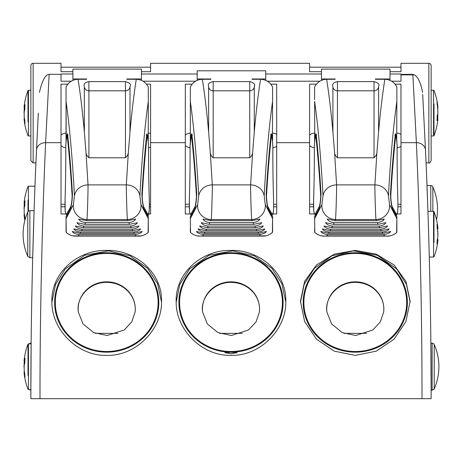 <?xml version="1.0" encoding="UTF-8"?>
<svg xmlns="http://www.w3.org/2000/svg" width="462" height="462" viewBox="0 0 462 462"><rect width="100%" height="100%" fill="white"/><g stroke="black" fill="none" stroke-linecap="round" stroke-linejoin="round"><path stroke-width="0.69" d="M430.803 338.865L430.879 346.125M430.942 352.829L431.006 361.047M431.092 377.223L431.11 382.68M431.127 390.24L432.126 390.24L434.216 388.877A54.834 54.834 0 0 0 434.216 344.537L434.216 388.877L434.216 344.537A2.287 2.287 0 0 0 432.126 343.174L430.85 343.174L431.127 390.921A5483.08 5483.08 0 0 1 431.133 398.689L421.997 398.689L431.133 398.689C431.283 299.445 427.824 198.816 425.496 150.19L422.678 94.364M67.879 84.165L61.024 84.165L61.024 213.964L65.789 213.964M61.024 142.677L45.628 142.677C43.318 192.798 39.865 296.39 40.003 398.689L421.997 398.689C422.135 296.39 418.682 192.798 416.372 142.677L400.976 142.677L400.976 213.964L397.129 213.964M316.447 84.165L309.592 84.165L309.592 213.964L314.356 213.964M270.767 84.165L276.692 84.165L276.692 213.964L272.846 213.964M192.163 84.165L185.308 84.165L185.308 213.964L190.073 213.964M146.483 84.165L150.583 84.165L150.583 213.964L148.562 213.964M231 355.394C260.36 356.092 286.521 329.285 285.834 301.236C286.538 273.094 260.325 249.751 231 250.392C201.675 249.751 175.462 273.094 176.166 301.236C175.479 329.285 201.64 356.092 231 355.394M106.716 355.394C136.076 356.092 162.237 329.285 161.55 301.23C162.254 273.094 136.042 249.751 106.716 250.392C77.391 249.751 51.178 273.094 51.888 301.23C51.195 329.285 77.356 356.092 106.716 355.394M355.284 250.392L334.28 254.152L316.516 264.934L304.637 281.364L300.45 301.236L304.637 321.592L316.51 339.177L334.269 351.137L355.284 355.394L376.299 351.137L394.057 339.177L405.931 321.592L410.112 301.236L405.931 281.364L394.051 264.934L376.287 254.152L355.284 250.392M387.208 225.999L387.56 225.999C386.509 227.697 384.182 228.777 380.584 229.239L330.896 229.239C327.471 228.875 325.144 227.795 323.92 225.999L331.722 227.662L379.758 227.662L387.15 226.028M325.947 222.73L325.548 222.73C326.761 224.584 329.083 225.704 332.513 226.085L378.967 226.085L379.758 227.662M332.513 226.085L331.722 227.662M141.441 71.702L150.583 71.702L150.583 63.311L309.592 63.311L309.592 71.702L321.471 71.702M395.05 84.165L400.976 84.165L400.976 142.677M428.846 63.311L428.846 162.919C429.36 163.404 430.122 162.641 431.133 160.632L431.133 65.592A2.287 2.287 0 0 0 428.846 63.311L400.976 63.311L400.976 71.702L390.009 71.702M31.145 343.861L28.436 343.861L28.436 389.553L30.873 389.553L30.873 390.921A5483.08 5483.08 0 0 0 30.867 398.689L40.003 398.689L30.867 398.689C30.717 299.445 34.176 198.816 36.504 150.19L38.311 113.115M262.872 226.028L255.474 227.662L207.438 227.662L199.994 225.999M207.438 227.662L208.229 226.085L254.683 226.085L255.474 227.662M390.009 80.359L390.009 69.109L321.471 69.109L321.471 78.979L335.181 78.979L335.181 79.291L326.634 79.291C329.054 94.618 331.15 112.243 332.929 132.172L332.894 86.446C331.982 83.986 333.5 82.375 337.462 81.612L374.018 81.612C378.309 82.802 379.833 84.413 378.586 86.446L378.551 132.172C380.33 112.243 382.426 94.618 384.846 79.291L375.387 79.291L375.387 78.979L376.062 79.291M390.009 78.979L375.387 78.979M314.778 140.696L314.616 101.386C318.231 127.223 321.032 158.732 323.013 195.911A13.71 12.63 -3 0 1 336.59 184.887L334.546 152.131C334.528 154.1 335.504 155.977 337.462 157.779L337.462 90.818A4.568 4.366 -0 0 1 332.894 86.446M314.616 99.601L314.616 86.983M396.702 140.696L396.864 99.601M314.616 228.523L314.616 231.941A0.912 0.912 0 0 0 314.917 232.617A0.912 0.71 -47.7 0 1 314.824 232.507A0.912 0.895 180 0 1 314.616 231.941M309.592 135.141A7.253 7.253 0 0 1 314.61 133.12L314.616 142.036M314.634 86.989C317.163 82.12 321.165 79.551 326.634 79.291M335.181 79.291L335.181 78.979M321.471 78.979L321.471 80.365M190.494 140.696L190.332 133.12M190.332 99.601L190.332 101.386C193.948 127.223 196.748 158.732 198.729 195.911A13.71 12.63 -3 0 1 212.306 184.887L210.262 152.131C210.279 154.198 211.255 156.081 213.178 157.779L213.178 90.818A4.568 4.366 -0 0 1 208.61 86.446C207.698 83.986 209.222 82.375 213.178 81.612L249.734 81.612C254.025 82.802 255.55 84.413 254.302 86.446L254.267 132.172C256.046 112.243 258.142 94.618 260.562 79.291L252.021 79.291L252.021 78.979L265.725 78.979L265.725 70.802L197.187 70.802L197.187 78.979L210.897 78.979L210.897 79.291L202.35 79.291C196.881 79.551 192.879 82.12 190.35 86.989M272.424 140.696L272.58 99.601M190.332 142.036L190.332 86.983M190.332 228.523L190.332 231.941A0.912 0.912 0 0 0 190.633 232.617A0.912 0.71 -47.7 0 1 190.54 232.507A0.912 0.895 180 0 1 190.332 231.941M210.897 79.291L210.897 78.979M197.187 78.979L197.187 80.365M197.187 74.007L141.441 74.007M321.471 74.007L265.725 74.007M267.377 81.22L319.814 81.22M143.093 81.22L195.536 81.22M141.441 80.359L141.441 69.109L72.904 69.109L72.904 78.979L86.613 78.979L86.613 79.291L86.613 78.979M265.725 80.359L265.725 78.979M141.441 78.979L126.819 78.979L127.495 79.291M61.024 74.342L49.157 74.342C45.357 74.596 42.111 80.631 39.426 92.44M37.364 131.861L37.341 132.392M29.874 257.732L29.874 210.666A2.287 2.287 0 0 0 27.784 212.029L27.784 256.37L29.874 257.732L32.681 257.732L34.09 210.666L32.536 263.455M30.867 398.689A5483.08 5483.08 0 0 1 30.873 390.921L31.156 342.481A0.912 0.912 0 0 0 31.156 342.498M33.403 231.912L34.026 212.537M95.38 333.35L118.053 333.35M219.664 333.35L242.336 333.35M343.947 333.35L366.62 333.35M72.904 74.007L61.024 74.007L61.024 81.22L71.252 81.22M72.904 80.365L72.904 78.979M33.154 63.311L33.154 162.919L30.867 160.632L30.867 65.592A2.287 2.287 0 0 1 33.154 63.311L61.024 63.311L61.024 71.702L72.904 71.702M391.661 81.22L400.976 81.22L400.976 74.007L390.009 74.007M426.784 180.428L427.714 205.082M433.985 242.336L433.985 211.642L433.564 211.353L433.564 257.045L429.302 257.045L429.868 280.965M425.947 160.314L426.033 162.214M425.935 160.048L426.472 172.748M423.677 112.907L423.706 113.444M427.662 203.65L426.986 185.533L430.757 185.533A2.287 2.287 0 0 1 432.848 186.896L432.848 211.353L432.848 186.896A54.834 54.834 0 0 1 436.498 219.664M321.044 231.514L320.767 231.514C322.014 233.177 324.347 234.182 327.766 234.517L383.714 234.517C387.347 234.067 389.68 233.067 390.713 231.514L390.436 231.514M396.864 231.941L396.864 218.769A0.912 0.78 180 0 0 396.852 218.659L396.656 232.507C393.168 235.464 389.171 236.596 384.679 235.909L386.977 236.099C390.061 236.301 393.26 235.141 396.563 232.617A0.912 0.912 0 0 0 396.864 231.941A0.912 0.895 180 0 1 396.656 232.507A0.912 0.71 47.7 0 1 396.563 232.617L396.563 232.617A0.912 0.71 47.7 0 1 396.448 232.704M332.929 132.172L334.546 152.137M73.227 235.868L78.234 235.909L79.198 234.517C75.78 234.182 73.446 233.177 72.199 231.514L72.476 231.514M148.296 231.941L148.296 218.769A0.912 0.78 180 0 0 148.29 218.659L148.094 232.507A0.912 0.71 47.7 0 1 148.002 232.617A0.912 0.71 47.7 0 1 147.996 232.617A0.912 0.912 0 0 0 148.296 231.941A0.912 0.895 180 0 1 148.094 232.507C144.6 235.464 140.604 236.596 136.111 235.909L78.234 235.909C73.741 236.596 69.75 235.464 66.257 232.507L66.06 218.659A0.912 0.78 180 0 0 66.049 218.769L66.049 231.941A0.912 0.912 0 0 0 66.349 232.617A0.912 0.71 -47.7 0 1 66.257 232.507A0.912 0.895 180 0 1 66.049 231.941M66.21 140.696L66.049 101.386C69.664 127.223 72.465 158.732 74.446 195.911L73.366 204.574A13.71 13.306 23.6 0 0 86.943 219.548C87.335 216.58 88.144 190.76 88.028 184.887L85.978 152.131C85.967 154.1 86.937 155.977 88.895 157.779L88.895 90.818A4.568 4.366 -0 0 1 84.327 86.446C83.414 83.986 84.939 82.375 88.895 81.612L125.45 81.612C129.741 82.802 131.266 84.413 130.018 86.446L129.984 132.172C131.762 112.243 133.859 94.618 136.278 79.291C141.747 79.551 145.755 82.115 148.296 86.983L148.296 140.639C147.563 135.25 147.06 133.027 146.777 133.98C144.843 151.819 143.214 171.795 141.898 193.913C142.077 199.567 142.7 204.504 143.757 208.737L148.29 216.36A0.912 0.78 -0 0 1 148.296 216.464L148.296 216.464A0.912 0.912 0 0 0 147.701 215.61M79.071 219.121L86.463 220.657L86.943 219.548L127.402 219.548C127.01 216.58 126.207 190.76 126.322 184.887L128.372 152.131C128.384 154.1 127.408 155.977 125.45 157.779L88.895 157.779M78.65 219.115L79.077 219.115L78.65 219.115M72.586 231.566L79.99 233.293L80.746 232.051C77.321 231.699 74.994 230.659 73.758 228.927L81.555 230.648L82.328 229.239C78.904 228.875 76.576 227.795 75.352 225.999L83.154 227.662L83.945 226.085C80.515 225.704 78.194 224.584 76.981 222.73L84.789 224.33L85.603 222.586C82.248 222.239 79.926 221.084 78.65 219.121M76.987 222.724L77.402 222.742L76.987 222.724M85.978 152.137L84.361 132.172L84.327 86.446M196.76 231.514L196.483 231.514C197.73 233.177 200.063 234.182 203.482 234.517L259.43 234.517L260.395 235.909L265.407 235.868M266.152 231.514L266.43 231.514C265.396 233.067 263.063 234.067 259.43 234.517M272.58 231.941A0.912 0.895 180 0 1 272.372 232.507A0.912 0.71 47.7 0 1 272.28 232.617L272.28 232.617A0.912 0.912 0 0 0 272.58 231.941L272.58 218.769A0.912 0.78 180 0 0 272.568 218.659L272.372 232.507C268.884 235.464 264.888 236.596 260.395 235.909L202.518 235.909C198.025 236.596 194.028 235.464 190.54 232.507L190.344 218.659A0.912 0.78 180 0 0 190.332 218.769M208.61 86.446L208.645 132.172L210.262 152.137M231 352.229L224.879 352.691L231 353.748L237.122 352.691L231 352.229M24.532 363.848L24.636 362.641L24.18 362.837L24.047 366.684M24.486 361.954L24.636 361.272A0.456 0.381 -169.3 0 1 24.18 360.845L24.486 361.954L24.856 361.954M24.486 108.362L24.636 107.681A0.456 0.381 -169.3 0 1 24.18 107.253L24.486 108.362L24.856 108.362M24.503 206.618L24.636 204.828L24.18 205.013L24.059 209.043L24.272 204.32A62.231 52.986 -0 0 0 24.186 204.984M24.492 204.377L24.636 203.771A0.456 0.387 -168.8 0 1 24.18 203.338L24.492 204.377L24.856 204.383M29.152 389.553L30.873 390.24M422.574 92.44C420.732 82.802 418.07 76.981 414.587 74.965L412.843 74.37L400.976 74.37M148.296 214.455L148.296 216.464L148.296 214.455M276.692 134.396A7.253 7.253 0 0 0 272.58 133.12L272.58 140.621M412.843 74.37L416.372 142.677A9.136 7.923 177.4 0 1 425.496 150.19M254.683 226.085C258.096 225.716 260.418 224.596 261.648 222.73L261.249 222.73M208.229 226.085C204.799 225.704 202.477 224.584 201.265 222.73L201.663 222.73M201.686 222.742L209.072 224.33L253.84 224.33L253.032 222.586L209.881 222.586C206.526 222.239 204.21 221.084 202.933 219.121M261.232 222.742L253.84 224.33M259.557 219.121L252.171 220.657L210.747 220.657L211.226 219.548C211.619 216.58 212.428 190.76 212.306 184.887L250.606 184.887L252.656 152.131C252.668 154.1 251.692 155.977 249.734 157.779L213.178 157.779M203.355 219.121L210.747 220.657M266.43 231.502L266.043 231.566L266.43 231.502M196.87 231.566L204.273 233.293L258.639 233.293L266.043 231.572M252.656 152.131L254.267 132.172M198.36 228.927L198.042 228.927C199.278 230.659 201.605 231.699 205.03 232.051L257.883 232.051C261.515 231.583 263.842 230.544 264.87 228.927L257.074 230.648L205.838 230.648L198.441 228.967M272.58 218.769L272.58 216.464A0.912 0.912 0 0 0 271.985 215.61A0.912 0.912 100.5 0 1 272.568 216.36A0.912 0.78 0 0 1 272.58 216.464L272.58 228.523M267.943 208.42A0.912 0.895 153.6 0 1 267.954 208.437L267.954 208.437A0.912 0.895 153.6 0 1 268.041 208.737L272.568 216.36L272.568 218.659L265.263 204.574A13.71 13.306 156.4 0 1 251.686 219.548C251.293 216.58 250.491 190.76 250.606 184.887A13.71 12.63 -177 0 1 264.183 195.911L265.263 204.574M190.754 232.704A0.912 0.71 -47.7 0 1 190.633 232.617C193.936 235.141 197.124 236.301 200.196 236.099L202.518 235.909L203.482 234.517M197.505 235.868L200.196 236.099M198.729 195.911L197.649 204.574L190.344 218.659L190.344 216.36A0.912 0.912 -100.5 0 1 190.956 215.604A0.912 0.912 0 0 0 190.332 216.464A0.912 0.78 0 0 1 190.344 216.36L191.014 215.719A0.912 0.901 -147.9 0 1 191.176 215.298M190.927 215.61A0.912 0.912 0 0 0 190.332 216.464M191.014 215.719L194.877 208.737A0.912 0.895 -153.6 0 1 194.97 208.42M260.562 79.291C266.031 79.551 270.033 82.115 272.58 86.983L272.58 101.386C268.965 127.223 266.17 158.732 264.183 195.911M197.649 204.574A13.71 13.306 23.6 0 0 211.226 219.548L251.686 219.548L252.171 220.657M262.924 225.999L263.276 225.999C262.225 227.697 259.898 228.777 256.3 229.239L206.612 229.239L205.838 230.648M256.3 229.239L257.074 230.648M205.03 232.051L204.273 233.293M257.883 232.051L258.639 233.293M209.072 224.33L209.881 222.586M82.328 229.239L132.017 229.239C135.614 228.777 137.942 227.697 138.993 225.999L131.191 227.662L130.4 226.085C133.813 225.716 136.134 224.596 137.364 222.73L129.556 224.33L84.789 224.33M85.603 222.586L128.748 222.586C132.103 222.239 134.419 221.084 135.701 219.121M135.274 219.121L127.887 220.657L86.463 220.657M141.765 231.572L134.361 233.293L79.99 233.293M128.372 152.131L129.984 132.172M131.191 227.662L83.154 227.662M140.275 228.927L132.796 230.648L81.555 230.648M148.296 216.47L148.296 216.47A0.912 0.912 0 0 0 147.678 215.604A0.912 0.912 100.5 0 1 148.29 216.36L148.29 218.659L140.979 204.574A13.71 13.306 156.4 0 1 127.402 219.548L127.887 220.657M143.659 208.42A0.912 0.895 153.6 0 1 143.67 208.437L143.67 208.437A0.912 0.895 153.6 0 1 143.757 208.737M141.869 231.514L142.146 231.514C141.118 233.067 138.779 234.067 135.147 234.517L136.111 235.909L141.124 235.868M73.366 204.574L66.06 218.659L66.06 216.36A0.912 0.912 -100.5 0 1 66.672 215.604A0.912 0.912 0 0 0 66.049 216.464L66.049 216.47A0.912 0.78 -0 0 1 66.06 216.36L66.73 215.719A0.912 0.901 -147.9 0 1 66.892 215.298M66.644 215.61A0.912 0.912 -0 0 0 66.049 216.464M66.049 140.621L66.049 133.12A7.253 7.253 0 0 0 61.024 135.141M66.73 215.719L70.594 208.737A0.912 0.895 -153.6 0 1 70.686 208.42M148.296 99.601L148.296 101.386C144.681 127.223 141.886 158.732 139.899 195.911A13.71 12.63 -177 0 0 126.322 184.887L88.028 184.887A13.71 12.63 -3 0 0 74.446 195.911M130.4 226.085L83.945 226.085M132.796 230.648L132.017 229.239M134.361 233.293L133.599 232.051L80.746 232.051M129.556 224.33L128.748 222.586M135.147 234.517L79.198 234.517M150.583 133.483A7.253 7.253 0 0 0 148.296 133.12L148.296 140.621M378.967 226.085C382.38 225.716 384.702 224.596 385.932 222.73L385.533 222.73M327.217 219.121C328.494 221.084 330.809 222.239 334.165 222.586L333.356 224.33L378.124 224.33L385.51 222.742M333.356 224.33L325.97 222.742M334.165 222.586L377.315 222.586C380.671 222.239 382.986 221.084 384.263 219.121M383.841 219.121L376.449 220.657L375.97 219.548C375.577 216.58 374.774 190.76 374.89 184.887L376.934 152.131C376.952 154.1 375.976 155.977 374.018 157.779L337.462 157.779M327.639 219.121L335.031 220.657L376.449 220.657M390.326 231.566L382.923 233.293L328.557 233.293L321.154 231.566M376.934 152.131L378.551 132.172M322.638 228.927L322.326 228.921C323.562 230.659 325.889 231.699 329.314 232.051L382.166 232.051C385.799 231.583 388.126 230.544 389.154 228.927L388.842 228.927M396.864 216.464A0.912 0.912 0 0 0 396.246 215.604A0.912 0.912 100.5 0 1 396.852 216.36A0.912 0.78 -0 0 1 396.864 216.464L396.864 216.464A0.912 0.912 0 0 0 396.269 215.61M392.226 208.42A0.912 0.895 153.6 0 1 392.232 208.437A0.912 0.895 153.6 0 1 392.238 208.437A0.912 0.895 153.6 0 1 392.325 208.737L396.852 216.36L396.852 218.659L389.547 204.574A13.71 13.306 156.4 0 1 375.97 219.548L335.51 219.548C335.903 216.58 336.706 190.76 336.59 184.887L374.89 184.887A13.71 12.63 -177 0 1 388.467 195.911L389.547 204.574M386.977 236.099L389.691 235.868M315.032 232.704A0.912 0.71 -47.7 0 1 314.917 232.617C318.22 235.141 321.408 236.301 324.48 236.099L326.801 235.909C322.309 236.596 318.312 235.464 314.824 232.507L314.628 218.659A0.912 0.78 180 0 0 314.616 218.769M321.789 235.868L324.48 236.099M323.013 195.911L321.933 204.574L314.628 218.659L314.628 216.36A0.912 0.912 -100.5 0 1 315.24 215.604A0.912 0.912 0 0 0 314.616 216.464A0.912 0.78 -0 0 1 314.628 216.36L315.298 215.719A0.912 0.901 -147.9 0 1 315.459 215.298M315.211 215.61A0.912 0.912 -0 0 0 314.616 216.464M315.298 215.719L319.155 208.737A0.912 0.895 -153.6 0 1 319.254 208.42M384.846 79.291C390.315 79.551 394.317 82.115 396.864 86.983L396.864 101.386C393.249 127.223 390.448 158.732 388.467 195.911M321.933 204.574A13.71 13.306 23.6 0 0 335.51 219.548L335.031 220.657M330.896 229.239L330.122 230.648L381.358 230.648L388.761 228.979M380.584 229.239L381.358 230.648M329.314 232.051L328.557 233.293M382.166 232.051L382.923 233.293M377.315 222.586L378.124 224.33M327.766 234.517L326.801 235.909L384.679 235.909L383.714 234.517M400.976 134.396A7.253 7.253 0 0 0 396.864 133.12M396.864 140.621L396.864 142.036L396.864 140.621M437.809 236.908A0.456 0.323 -171.7 0 0 437.82 236.815A62.231 44.115 180 0 1 437.139 240.182L437.139 244.08A62.231 44.115 0 0 0 437.82 240.708L437.82 240.696A0.456 0.323 8.3 0 0 437.364 240.338L437.364 240.338A61.775 43.792 180 0 1 437.144 241.638M437.144 226.778A61.775 43.572 0 0 1 437.364 228.072A0.456 0.323 -8.4 0 0 437.82 227.702A62.231 43.896 180 0 0 437.139 224.347L436.902 224.948M437.809 231.491A0.456 0.323 -8.3 0 1 437.82 231.583A0.456 0.323 171.6 0 1 437.82 231.618L437.82 236.815M436.902 243.48L437.139 244.08M437.803 231.52A0.456 0.323 171.6 0 1 437.82 231.566L437.144 228.234M437.676 230.705A62.231 44.115 0 0 0 437.393 229.268L437.976 228.771A62.289 62.289 0 0 0 433.985 211.642L433.985 226.062M24.573 215.714L24.18 215.997A62.231 52.986 -0 0 0 24.861 220.045L25.098 219.467M25.098 201.438L24.861 200.849A62.231 32.64 180 0 0 24.18 203.338M24.215 207.883A0.456 0.387 11.2 0 0 24.18 208.044A62.231 32.64 -0 0 1 24.861 205.55L24.861 200.849M24.186 213.149L24.18 208.044M437.774 113.773A0.456 0.404 -167.1 0 0 437.82 113.577A62.231 28.263 180 0 1 437.139 115.737L437.139 120.657A62.231 28.263 0 0 0 437.82 118.497L437.82 120.103M437.814 108.593L437.82 113.577M437.502 106.358L437.82 106.127A62.231 55.44 180 0 0 437.139 101.888L436.902 102.449M437.52 114.743L437.381 117.602M437.768 117.695L437.82 112.653M436.902 120.074L437.139 120.657M437.895 119.427L437.364 118.053A0.456 0.404 12.9 0 1 437.82 118.497M437.82 107.733L437.895 106.82A62.289 62.289 0 0 0 433.985 90.558L433.564 90.269L433.564 135.961L433.985 135.666L433.985 103.875M433.985 122.355L433.985 133.206M400.976 206.785L397.915 206.785M313.559 206.785L309.592 206.785M185.308 206.785L189.276 206.785M273.637 206.785L276.692 206.785M24.209 111.712A0.456 0.381 10.7 0 0 24.18 111.856A62.231 34.39 -0 0 1 24.861 109.234L24.861 104.631A62.231 34.39 180 0 0 24.18 107.253M24.186 117.007L24.18 111.856M24.607 119.704L24.18 120.005A62.231 51.865 -0 0 0 24.861 123.966L25.098 123.389M24.532 110.256L24.636 109.049L24.18 109.246L24.047 113.092L24.307 108.322A62.231 51.865 -0 0 0 24.186 109.217M25.098 105.221L24.861 104.631M24.18 120.005L24.047 118.838A62.289 62.289 0 0 0 28.015 135.666L28.436 135.961L28.436 90.269L28.015 90.558L28.015 122.049M28.015 104.175L28.015 94.317M29.152 343.861A2.287 2.287 0 0 1 30.787 343.174L30.787 343.861M150.583 206.785L149.353 206.785M64.998 206.785L61.024 206.785M30.867 88.895L30.867 137.329M28.436 343.861L28.015 344.15L28.015 375.641M28.015 357.773L28.015 347.909M25.098 358.818L24.861 358.223A62.231 34.39 180 0 0 24.18 360.845M24.607 373.296L24.18 373.596A62.231 51.865 -0 0 0 24.861 377.558L25.098 376.98M24.186 370.599L24.18 365.454A62.231 34.39 -0 0 1 24.861 362.826L24.861 358.223M28.015 200.029L28.015 211.625M66.066 86.989C68.601 82.12 72.598 79.551 78.072 79.291C80.486 94.618 82.588 112.243 84.361 132.172M66.049 86.983L66.049 101.386M208.645 132.172C206.872 112.243 204.77 94.618 202.35 79.291M252.021 79.291L252.021 78.979M86.613 79.291L78.072 79.291M66.049 99.601L66.049 142.036M126.819 78.979L126.819 79.291L136.278 79.291M135.695 219.115L135.274 219.115L135.695 219.115M133.599 232.051C137.231 231.583 139.559 230.544 140.587 228.927L140.188 228.967M142.146 231.502L141.759 231.566L142.146 231.502M202.933 219.115L203.361 219.115L202.933 219.115M259.979 219.115L259.552 219.115L259.979 219.115M259.979 219.121C258.703 221.084 256.387 222.239 253.032 222.586M200.046 226.028L199.636 225.993C200.86 227.795 203.188 228.875 206.612 229.239M322.719 228.979L330.122 230.648M327.217 219.115L327.645 219.115L327.217 219.115M384.263 219.115L383.835 219.115L384.263 219.115M71.021 207.149A0.912 0.895 -153.6 0 1 70.825 206.491L66.978 213.456C65.413 215.673 64.778 211.209 65.067 200.046C65.656 179.966 65.887 161.995 65.766 146.136C66.147 140.257 66.644 136.931 67.261 136.157C69.196 153.979 70.825 173.937 72.141 196.027C72.008 200.017 71.57 203.505 70.825 206.491M143.324 207.149A0.912 0.895 -26.4 0 0 143.52 206.491C142.775 203.505 142.336 200.017 142.209 196.027A0.912 0.849 -176.6 0 0 141.909 195.507M195.305 207.149A0.912 0.895 -153.6 0 1 195.108 206.491L191.262 213.456C189.697 215.673 189.062 211.209 189.351 200.046C189.94 179.966 190.171 161.995 190.049 146.136C190.431 140.257 190.927 136.931 191.545 136.157C193.48 153.979 195.108 173.937 196.425 196.027C196.292 200.017 195.853 203.505 195.108 206.491M267.608 207.149A0.912 0.895 -26.4 0 0 267.804 206.491C267.059 203.505 266.62 200.017 266.493 196.027A0.912 0.849 -176.6 0 0 266.193 195.507M319.589 207.149A0.912 0.895 -153.6 0 1 319.392 206.491L315.54 213.456C313.981 215.673 313.346 211.209 313.634 200.046C314.218 179.966 314.455 161.995 314.333 146.136C314.714 140.257 315.211 136.931 315.829 136.157C317.764 153.979 319.386 173.937 320.703 196.027C320.576 200.017 320.137 203.505 319.392 206.491M391.892 207.149A0.912 0.895 -26.4 0 0 392.088 206.491C391.343 203.505 390.904 200.017 390.777 196.027A0.912 0.849 -176.6 0 0 390.477 195.507M276.692 142.677L309.592 142.677M150.583 142.677L185.308 142.677M319.155 208.737C320.212 204.504 320.836 199.567 321.021 193.913C319.698 171.795 318.075 151.819 316.135 133.98C315.852 133.027 315.35 135.25 314.616 140.639M194.877 208.737C195.934 204.504 196.552 199.567 196.737 193.913C195.414 171.795 193.792 151.819 191.851 133.98C191.574 133.027 191.066 135.25 190.338 140.639M36.504 150.19A9.136 7.923 2.6 0 1 45.628 142.677L49.157 74.342M432.126 343.174L432.126 390.24M321.021 193.913A0.912 0.849 176.6 0 0 321.032 194.202M70.594 208.737C71.65 204.504 72.268 199.567 72.453 193.913C71.136 171.795 69.508 151.819 67.573 133.98A0.912 0.872 173.8 0 0 67.567 134.176C69.502 151.992 71.131 171.951 72.447 194.069A0.912 0.849 176.6 0 0 72.465 194.202M72.453 193.913A0.912 0.849 176.6 0 0 72.447 194.069C72.286 199.468 71.697 204.256 70.68 208.437L66.799 215.569M196.737 193.913A0.912 0.849 176.6 0 0 196.748 194.202M24.856 374.821A61.775 51.484 180 0 1 24.688 373.706M24.729 361.954A61.775 51.484 180 0 0 24.636 362.641L24.856 362.641M24.856 361.272L24.636 361.272A61.775 34.136 -0 0 1 24.856 360.256M24.856 106.664A61.775 34.136 -0 0 0 24.636 107.681L24.856 107.681M24.688 204.383A61.775 52.593 180 0 0 24.636 204.828L24.856 204.828M24.856 202.806A61.775 32.398 -0 0 0 24.636 203.771L24.856 203.771M30.787 390.24L30.787 389.553M283.091 302.471A52.091 49.7 180 0 1 204.955 345.507A52.091 49.7 180 0 1 204.955 259.43A52.091 49.7 180 0 1 283.091 302.471M282.403 302.471A51.403 49.041 180 0 1 205.295 344.941A51.403 49.041 180 0 1 205.295 259.996A51.403 49.041 180 0 1 282.403 302.471M400.976 74.85L412.872 74.85A9.136 7.923 176.7 0 1 414.587 74.965M254.302 86.446A4.568 4.366 0 0 1 249.734 90.818L249.734 157.779M271.829 215.569L271.766 215.338A0.912 0.901 147.9 0 1 271.899 215.719M266.17 194.202A0.912 0.849 -176.6 0 0 266.176 193.913C266.36 199.567 266.984 204.504 268.041 208.737M271.055 134.223A0.912 0.872 -173.8 0 0 271.061 133.98C269.127 151.819 267.498 171.795 266.176 193.913M272.58 140.639C271.847 135.25 271.344 133.027 271.061 133.98M249.734 81.612L249.734 90.818L213.178 90.818L213.178 81.612M130.018 86.446A4.568 4.366 -0 0 1 125.45 90.818L125.45 157.779M147.545 215.569L147.482 215.338A0.912 0.901 147.9 0 1 147.615 215.719M141.886 194.202A0.912 0.849 -176.6 0 0 141.898 193.913M139.899 195.911L140.979 204.574M125.45 81.612L125.45 90.818L88.895 90.818L88.895 81.612M378.586 86.446A4.568 4.366 -0 0 1 374.018 90.818L374.018 157.779M396.113 215.569L396.049 215.338A0.912 0.901 147.9 0 1 396.182 215.719M390.448 194.202A0.912 0.849 -176.6 0 0 390.459 193.913C390.644 199.567 391.268 204.504 392.325 208.737M395.339 134.223A0.912 0.872 -173.8 0 0 395.345 133.98C393.405 151.819 391.782 171.795 390.459 193.913M396.864 140.639C396.13 135.25 395.628 133.027 395.345 133.98M374.018 81.612L374.018 90.818L337.462 90.818L337.462 81.612M437.139 224.347L437.139 228.263A62.231 43.896 0 0 1 437.82 231.618M24.856 217.267A61.775 52.593 180 0 1 24.781 216.782M24.861 220.045L24.861 217.146A62.231 52.986 180 0 1 24.18 213.097M24.18 214.795L24.18 215.997M28.436 211.174L28.436 186.221L34.985 186.221M437.139 104.4A62.231 55.44 0 0 1 437.82 108.634L437.139 101.888M437.497 108.622L437.82 106.127M437.809 112.555L437.809 117.723A62.231 55.44 180 0 0 437.814 117.631M437.144 118.053L437.364 118.053A61.775 28.055 180 0 1 437.144 118.884M259.569 309.084A28.569 27.258 180 0 1 259.407 311.983L259.563 309.176C259.517 303.043 257.484 297.522 253.471 292.613C247.696 285.972 240.205 282.553 230.983 282.34C212.849 282.288 200.237 298.435 202.593 311.983A28.569 27.258 180 0 1 229.481 281.866A28.569 27.258 180 0 1 259.569 309.084M135.285 309.084A28.569 27.258 180 0 1 135.123 311.983L135.279 309.176C135.233 303.043 133.2 297.522 129.187 292.613C123.412 285.972 115.922 282.553 106.705 282.34C88.571 282.288 75.953 298.435 78.309 311.983A28.569 27.258 180 0 1 105.197 281.866A28.569 27.258 180 0 1 135.285 309.084M24.861 123.966L24.861 120.911A62.231 51.865 180 0 1 24.18 116.95M24.856 121.229A61.775 51.484 180 0 1 24.688 120.114M24.047 118.838L24.486 117.868M24.856 109.049L24.636 109.049A61.775 51.484 180 0 1 24.729 108.362M383.853 309.084A28.569 27.258 180 0 1 383.691 311.983L383.847 309.176C383.801 303.043 381.768 297.522 377.754 292.613C371.979 285.972 364.483 282.553 355.266 282.34C337.133 282.288 324.52 298.435 326.877 311.983A28.569 27.258 180 0 1 353.765 281.866A28.569 27.258 180 0 1 383.853 309.084M407.374 302.471A52.091 49.7 180 0 1 329.239 345.507A52.091 49.7 180 0 1 329.239 259.43A52.091 49.7 180 0 1 407.374 302.471M406.687 302.471A51.403 49.041 180 0 1 329.579 344.941A51.403 49.041 180 0 1 329.579 259.996A51.403 49.041 180 0 1 406.687 302.471M24.18 373.596L24.047 372.436A62.289 62.289 0 0 0 28.015 389.258L28.436 389.553M24.047 366.707L24.307 361.913A62.231 51.865 -0 0 0 24.186 362.809M24.861 377.558L24.861 374.503A62.231 51.865 180 0 1 24.18 370.547M67.573 133.98C67.29 133.027 66.782 135.25 66.054 140.639M430.757 185.533L430.757 211.353M158.807 302.471A52.091 49.7 180 0 1 80.671 345.507A52.091 49.7 180 0 1 80.671 259.43A52.091 49.7 180 0 1 158.807 302.471M158.12 302.471A51.403 49.041 180 0 1 81.017 344.941A51.403 49.041 180 0 1 81.017 259.996A51.403 49.041 180 0 1 158.12 302.471M72.436 195.507A0.912 0.849 176.6 0 0 72.141 196.027M67.261 136.157A0.912 0.872 -6.2 0 1 67.712 135.51M67.464 214.362A0.912 0.901 -147.9 0 1 66.978 213.456M146.887 214.362A0.912 0.901 -32.1 0 0 147.372 213.456L143.52 206.491M68.081 135.1L67.1 135.874C66.355 139.01 65.904 142.469 65.754 146.246A0.912 0.791 -0.4 0 1 65.766 146.136M67.175 215.096L65.777 213.935L65.182 210.787L65.061 200.127A0.912 0.71 1.7 0 1 65.067 200.046M146.633 135.51A0.912 0.872 6.2 0 1 147.083 136.157C147.701 136.931 148.204 140.257 148.585 146.136C148.464 161.995 148.695 179.966 149.284 200.046C149.572 211.209 148.931 215.673 147.372 213.456M142.209 196.027C143.526 173.937 145.149 153.979 147.083 136.157M147.176 215.096L148.314 214.426C149.07 214.899 149.393 210.129 149.29 200.127A0.912 0.71 178.3 0 0 149.284 200.046M146.269 135.095L147.245 135.868C147.875 138.103 148.319 141.563 148.591 146.246A0.912 0.791 -179.6 0 0 148.585 146.136M196.72 195.507A0.912 0.849 176.6 0 0 196.425 196.027M191.545 136.157A0.912 0.872 -6.2 0 1 191.996 135.51M191.747 214.362A0.912 0.901 -147.9 0 1 191.262 213.456M271.165 214.362A0.912 0.901 -32.1 0 0 271.656 213.456L267.804 206.491M191.459 215.096L190.061 213.935L189.466 210.787L189.339 200.127A0.912 0.71 1.7 0 1 189.351 200.046M270.917 135.51A0.912 0.872 6.2 0 1 271.367 136.157C271.985 136.931 272.482 140.257 272.869 146.136C272.742 161.995 272.978 179.966 273.562 200.046C273.851 211.209 273.215 215.673 271.656 213.456M266.493 196.027C267.81 173.937 269.433 153.979 271.367 136.157M270.553 135.095L271.529 135.868C272.158 138.103 272.603 141.563 272.875 146.246A0.912 0.791 -179.6 0 0 272.869 146.136M321.003 195.507A0.912 0.849 176.6 0 0 320.703 196.027M315.829 136.157A0.912 0.872 -6.2 0 1 316.279 135.51M316.031 214.362A0.912 0.901 -147.9 0 1 315.54 213.456M395.449 214.362A0.912 0.901 -32.1 0 0 395.94 213.456L392.088 206.491M315.742 215.096L314.345 213.935L313.75 210.787L313.623 200.127A0.912 0.71 1.7 0 1 313.634 200.046M395.201 135.51A0.912 0.872 6.2 0 1 395.651 136.157C396.269 136.931 396.766 140.257 397.147 146.136C397.025 161.995 397.262 179.966 397.846 200.046C398.134 211.209 397.499 215.673 395.94 213.456M390.777 196.027C392.094 173.937 393.716 153.979 395.651 136.157M394.837 135.095L395.813 135.868C396.442 138.103 396.887 141.563 397.158 146.246A0.912 0.791 -179.6 0 0 397.147 146.136M315.367 215.569L319.248 208.437C320.253 204.562 320.842 199.775 321.009 194.069C319.692 171.951 318.07 151.992 316.135 134.176L316.129 134.113M400.976 67.192L309.592 67.192M400.976 204.268L397.932 204.268M313.548 204.268L309.592 204.268M191.083 215.569L194.964 208.437C195.98 204.273 196.569 199.48 196.731 194.069C195.414 171.951 193.786 151.992 191.851 134.176L191.845 134.113M276.692 204.268L273.648 204.268M189.264 204.268L185.308 204.268M31.15 343.174L30.787 343.174M428.846 162.919L426.062 162.919M272.863 147.621A7.253 7.253 0 0 0 276.692 146.344M190.327 133.12A7.253 7.253 0 0 0 185.308 135.141M185.308 145.599A7.253 7.253 0 0 0 190.049 147.621M309.592 145.599A7.253 7.253 0 0 0 314.333 147.621M272.58 216.47L272.58 216.47A0.912 0.912 0 0 0 271.962 215.604M271.766 215.338L267.948 208.437C266.944 204.562 266.355 199.775 266.187 194.069C267.504 171.951 269.127 151.992 271.061 134.176L271.067 134.113M262.699 236.099C265.777 236.301 268.976 235.141 272.28 232.617M200.364 236.099L262.549 236.099M147.482 215.338L143.67 208.437C142.648 204.262 142.059 199.474 141.903 194.069C143.22 171.951 144.843 151.992 146.777 134.176M138.415 236.099C141.499 236.301 144.693 235.141 148.002 232.617M75.912 236.099C72.84 236.301 69.652 235.141 66.349 232.617M76.08 236.099L138.271 236.099M148.579 147.621A7.253 7.253 0 0 0 150.583 147.257M61.024 145.599A7.253 7.253 0 0 0 65.766 147.621M396.049 215.338L392.232 208.437C391.227 204.562 390.638 199.775 390.471 194.069C391.788 171.951 393.41 151.992 395.345 134.176L395.351 134.113M324.647 236.099L386.833 236.099M397.147 147.621A7.253 7.253 0 0 0 400.976 146.344M437.82 231.572L437.82 236.862L437.144 240.211M437.982 234.199L437.399 229.268M437.399 239.131L437.976 239.628A62.289 62.289 0 0 1 433.985 256.751L433.564 257.045M437.144 224.445L437.144 228.263M437.144 243.976L437.144 240.182M433.564 211.353L427.933 211.353M24.856 217.146L24.18 213.126L24.186 207.964L24.861 205.475M24.856 205.526L24.856 201.01M24.856 217.123L24.856 219.947M24.492 213.756L24.059 214.922A62.289 62.289 0 0 0 24.844 220.49M437.82 108.616L437.809 113.675L437.133 115.841M437.144 101.986L437.144 104.429M437.144 115.766L437.144 120.565M433.991 135.666A62.289 62.289 0 0 0 437.895 119.41M437.497 117.602L437.144 117.602M24.856 120.917L24.18 116.978L24.186 111.787L24.861 109.165M24.856 123.868L24.856 120.894M24.856 109.211L24.856 105.336M28.015 90.558A62.289 62.289 0 0 0 24.047 107.386M28.436 135.961L30.867 135.961M28.436 90.269L30.867 90.269M24.226 361.873A54.834 54.834 0 0 0 24.099 363.658M24.024 365.8A54.834 54.834 0 0 0 24.024 367.613M24.099 369.75A54.834 54.834 0 0 0 24.226 371.54M34.09 210.666L29.874 210.666M27.784 212.029A54.834 54.834 0 0 0 27.784 256.37M28.015 344.15A62.289 62.289 0 0 0 24.047 360.984M24.856 358.928L24.856 358.327M24.856 362.803L24.856 358.316M24.856 377.46L24.856 374.486M24.486 371.46L24.047 372.436M24.861 362.757L24.186 365.378L24.18 370.57L24.856 374.509M433.564 343.861L433.985 344.15M433.564 389.553L433.985 389.258M28.436 186.221L28.015 186.515A62.289 62.289 0 0 0 24.059 203.222M433.564 90.269L431.133 90.269M433.564 135.961L431.133 135.961M410.106 302.246L406.473 284.5L396.76 268.994L377.263 255.249L353.488 250.878L332.074 255.781L314.397 268.347L304.256 284.101L300.462 302.246M383.691 311.983L380.347 321.852L372.851 329.955L355.752 335.504L342.273 332.623L331.577 323.902L326.877 311.983M35.938 162.919L33.154 162.919M150.583 67.192L61.024 67.192M150.583 204.268L149.365 204.268M64.98 204.268L61.024 204.268M51.894 302.246L55.527 284.5L65.24 268.994L84.737 255.249L108.512 250.878L129.926 255.781L147.603 268.347L157.611 283.784L161.538 302.246M135.123 311.983L131.78 321.852L124.284 329.955L107.184 335.504L93.705 332.623L83.01 323.902L78.309 311.983M259.407 311.983L256.063 321.852L248.568 329.955L231.468 335.504L217.989 332.623L207.294 323.902L202.593 311.983M176.178 302.246L179.81 284.5L189.524 268.994L209.02 255.249L232.796 250.878L254.204 255.781L271.887 268.347L281.895 283.784L285.822 302.246M65.754 146.246C65.881 162.087 65.644 180.047 65.061 200.127M149.29 200.127C148.7 180.047 148.469 162.087 148.591 146.246M189.339 200.127C189.928 180.047 190.165 162.087 190.038 146.246L191.193 136.498L192.365 135.1M272.875 146.246C272.753 162.087 272.984 180.047 273.573 200.127C273.937 216.874 272.285 213.958 272.285 214.79L271.46 215.101M313.623 200.127C314.212 180.047 314.443 162.087 314.322 146.246C314.686 138.664 315.973 133.264 316.643 135.095M397.158 146.246C397.037 162.087 397.268 180.047 397.857 200.127C398.221 216.874 396.569 213.958 396.569 214.79L395.743 215.101"/></g></svg>
